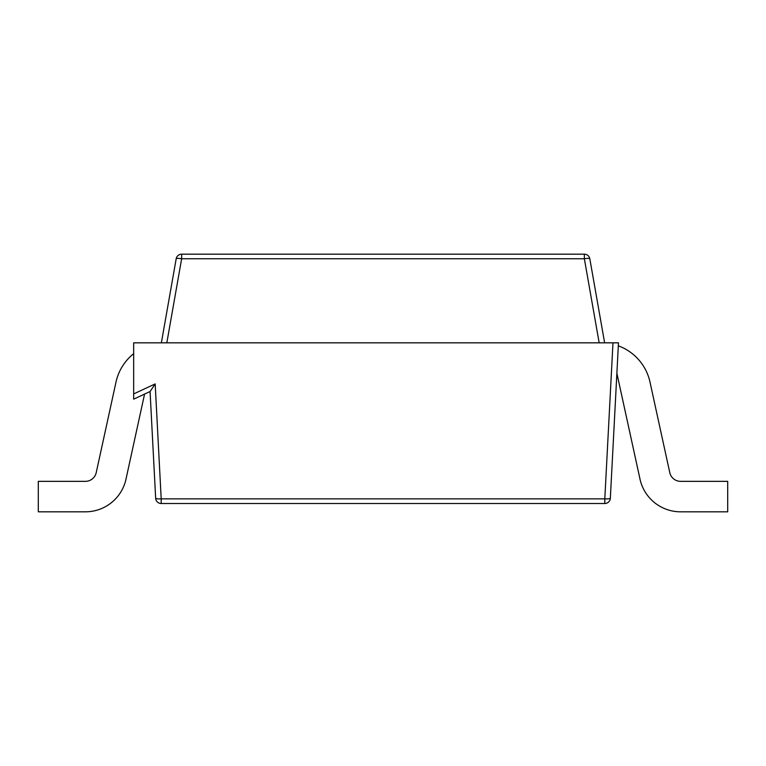 <?xml version="1.0" encoding="UTF-8"?>
<svg xmlns="http://www.w3.org/2000/svg" width="766" height="766" viewBox="0 0 766 766"><rect width="100%" height="100%" fill="white"/><g stroke="black" fill="none" stroke-linecap="round" stroke-linejoin="round"><path stroke-width="1.15" d="M612.982 342.833L618.478 342.833L610.339 498.264A5.544 5.544 0 0 1 604.805 503.511L161.195 503.511L161.195 498.858L604.805 498.858L612.982 342.833L133.667 342.833L133.667 399.172L150.117 391.503L155.172 383.91L161.195 498.858A5.544 0.881 177 0 1 155.661 498.264L150.069 391.522M155.661 498.264A5.544 5.544 0 0 0 161.195 503.511M133.667 353.681A49.867 49.867 0 0 0 116.011 382.052L96.219 472.632A11.078 11.078 0 0 1 85.399 481.345L38.3 481.345L38.3 511.822L85.399 511.822A41.556 41.556 0 0 0 125.997 479.133L144.573 394.088M618.325 345.839A49.867 49.867 0 0 1 649.989 382.052L669.781 472.632A11.078 11.078 0 0 0 680.601 481.345L727.7 481.345L727.7 511.822L680.601 511.822A41.556 41.556 0 0 1 640.003 479.133L616.889 373.301M161.367 342.833L176.19 258.755A5.544 5.544 0 0 1 181.647 254.178L584.353 254.178A5.544 5.544 0 0 1 589.81 258.755L604.633 342.833L589.81 258.755A5.544 0.948 -10 0 0 584.353 258.755L181.647 258.755L166.825 342.833M133.667 393.935L155.172 383.91M610.339 498.264A5.544 0.881 -177 0 1 604.805 498.858L604.805 503.511M599.175 342.833L584.353 258.755L584.353 254.178M176.19 258.755A5.544 0.948 10 0 1 181.647 258.755L181.647 254.178"/></g></svg>
